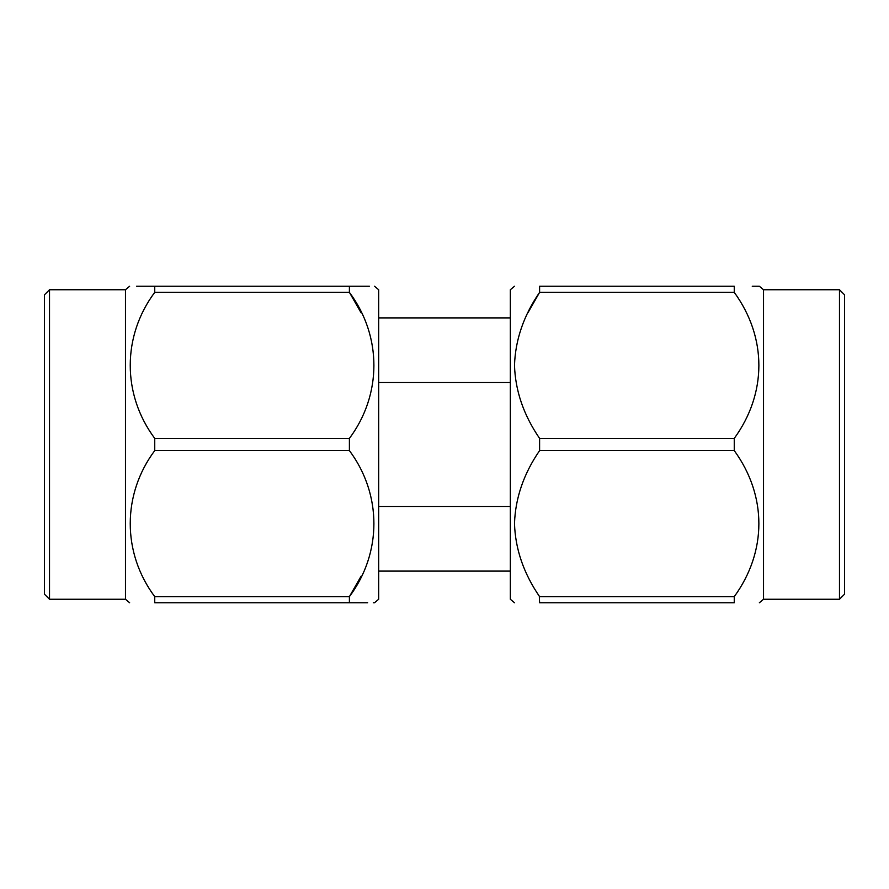 <?xml version="1.0" encoding="UTF-8"?>
<svg xmlns="http://www.w3.org/2000/svg" width="889" height="889" viewBox="0 0 889 889"><rect width="100%" height="100%" fill="white"/><g stroke="black" fill="none" stroke-linecap="round" stroke-linejoin="round"><path stroke-width="1.33" d="M514.498 286.247L510.33 289.747L510.33 599.253L514.498 602.753M527.888 312.839L539.601 292.348L539.601 286.247C506.752 286.247 506.752 286.247 539.601 286.247C506.752 286.247 506.752 286.247 539.601 286.247L734.258 286.247C767.074 286.258 767.074 286.258 734.258 286.247L734.258 292.348C767.174 337.687 766.974 393.36 734.258 438.399L734.258 450.601C767.174 495.94 766.974 551.602 734.258 596.652L734.258 602.753C767.074 602.742 767.074 602.742 734.258 602.753L539.601 602.753C506.752 602.753 506.752 602.753 539.601 602.753C506.752 602.753 506.752 602.753 539.601 602.753L539.323 596.208M734.258 292.348L539.601 292.348C523.732 315.439 515.364 339.754 514.498 365.268C515.287 390.782 523.654 415.152 539.601 438.399L539.601 450.601C523.732 473.693 515.364 497.996 514.498 523.51C515.287 549.024 523.654 573.405 539.601 596.652L734.258 596.652M839.483 289.747L839.483 599.253L844.55 594.185L844.55 294.815L839.483 289.747L763.529 289.747L763.529 599.253L759.362 602.753M378.67 506.474L510.33 506.474M49.517 599.253L44.45 594.185L44.45 294.815L49.517 289.747L49.517 599.253L125.471 599.253L125.471 289.747L129.638 286.247M373.302 602.753L374.502 602.753L378.67 599.253L378.67 289.747L374.502 286.247M369.468 286.247L349.399 286.247C382.059 286.247 382.059 286.247 349.399 286.247L349.399 292.348L361.123 312.839M349.399 438.399C381.959 394.783 382.17 336.32 349.399 292.348L154.742 292.348C122.182 335.964 121.971 394.438 154.742 438.399L349.399 438.399L349.399 450.601L154.742 450.601L154.742 438.399M154.742 292.348L154.742 286.247L136.517 286.247M154.742 286.247C122.082 286.247 122.082 286.247 154.742 286.247L349.399 286.247M361.123 576.161L349.399 596.652L349.399 602.753L154.742 602.753L154.742 596.652L349.399 596.652C381.959 553.036 382.17 494.562 349.399 450.601M349.399 602.753C382.059 602.753 382.059 602.753 349.399 602.753L367.635 602.753M154.742 602.753C122.082 602.753 122.082 602.753 154.742 602.753C122.082 602.753 122.082 602.753 154.742 602.753M154.742 450.601C122.182 494.217 121.971 552.68 154.742 596.652M510.33 382.526L378.67 382.526M752.25 286.247L759.362 286.247L763.529 289.747M539.601 438.399L734.258 438.399M734.258 450.601L539.601 450.601M839.483 599.253L763.529 599.253M510.33 571.094L378.67 571.094M125.471 599.253L129.638 602.753M49.517 289.747L125.471 289.747M510.33 317.906L378.67 317.906"/></g></svg>
